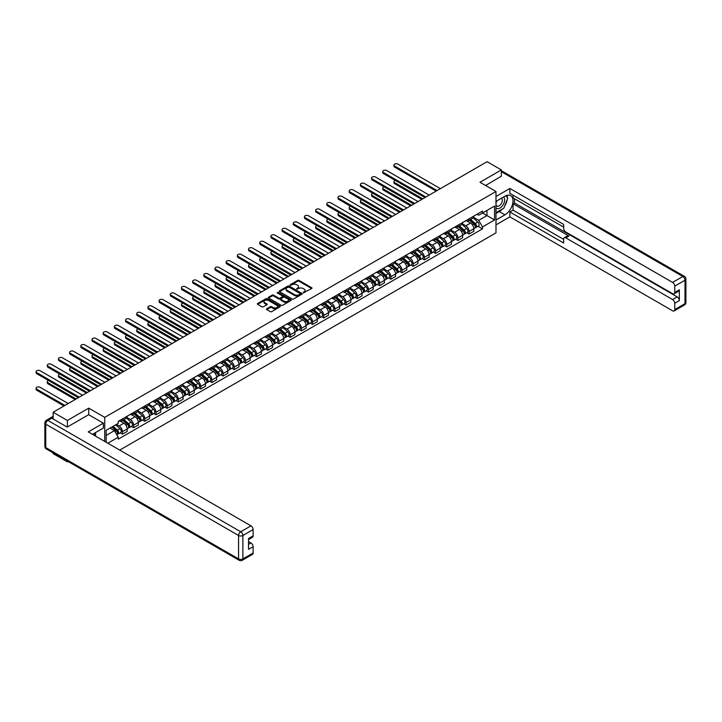 <?xml version="1.0" encoding="UTF-8"?>
<svg xmlns="http://www.w3.org/2000/svg" width="722" height="722" viewBox="0 0 722 722"><rect width="100%" height="100%" fill="white"/><g stroke="black" fill="none" stroke-linecap="round" stroke-linejoin="round"><path stroke-width="1.08" d="M303.249 292.861L311.705 288.538A0.993 0.578 0 0 0 311.705 287.726L299.043 280.416A0.993 0.578 0 0 0 297.635 280.416L290.163 284.73L290.163 285.298L292.112 284.739A3.186 1.841 0 0 1 296.616 284.739L297.672 285.352A3.186 1.841 0 0 1 298.601 286.652A3.186 1.841 0 0 1 297.672 287.952L296.706 289.08L298.655 288.52A3.186 1.841 0 0 1 303.159 288.52L304.215 289.134A3.186 1.841 0 0 1 305.144 290.434A3.186 1.841 0 0 1 304.215 291.733L303.249 292.861L303.249 292.293M266.752 308.772A0.993 0.578 0 0 0 266.752 309.585L270.299 311.633A0.993 0.578 0 0 0 271.707 311.633L280.01 306.841A0.993 0.578 0 0 0 280.01 306.029L267.348 298.718A0.993 0.578 0 0 0 265.94 298.718L257.637 303.511A0.993 0.578 0 0 0 257.637 304.323L261.924 306.805A0.993 0.578 0 0 0 263.331 306.805L266.887 304.747A0.993 0.578 0 0 0 266.887 303.935L264.757 302.708A2.662 1.534 0 0 1 263.981 301.625A2.662 1.534 0 0 1 265.624 300.199A2.662 1.534 0 0 1 268.521 300.532L276.86 305.352A2.662 1.534 0 0 1 277.645 306.435A2.662 1.534 0 0 1 276.003 307.852A2.662 1.534 0 0 1 273.096 307.518L271.707 306.724A0.993 0.578 0 0 0 270.299 306.724L266.752 308.772L266.752 309.585M104.735 417.37L88.752 408.147L67.39 420.475L53.13 412.244L487.097 161.692L501.357 169.932L479.995 182.26L495.978 191.492L104.735 417.37L104.735 441.422M292.184 298.998A0.993 0.578 0 0 0 293.592 298.998L301.895 294.206A0.993 0.578 0 0 0 301.895 293.394L289.224 286.083A0.993 0.578 0 0 0 287.825 286.083L279.522 290.876A0.993 0.578 0 0 0 279.522 291.688L292.184 298.998M277.365 293.006L278.078 293.105L278.078 292.275L290.948 299.711A0.993 0.578 0 0 1 290.948 300.523L282.645 305.316A0.993 0.578 0 0 1 281.246 305.316L268.575 298.005L272.131 295.966L272.131 295.145L268.575 297.193A0.993 0.578 0 0 0 268.575 298.005L268.575 297.193M272.131 295.966A0.993 0.578 0 0 1 273.539 295.966L273.539 295.145A0.993 0.578 0 0 0 272.131 295.145M273.539 295.145L278.674 298.105A0.993 0.578 0 0 0 280.082 298.105L282.437 296.751A0.993 0.578 0 0 0 282.437 295.939L277.095 292.843L278.078 292.275M67.39 461.114L67.39 461.863L53.13 453.633L53.13 452.875M119.753 450.086L495.978 232.881L495.978 191.492M67.39 461.863L68.039 461.493M67.39 420.475L67.39 426.973M53.13 412.244L53.13 418.986M50.17 418.092A2.031 1.173 -120 0 0 49.89 418.182A2.031 1.173 -120 0 0 49.674 418.381M501.357 176.43L501.357 169.932M469.101 218.802A4.666 2.689 60 0 1 468.136 220.896L472.865 218.17A4.666 2.689 -120 0 0 473.831 216.077M462.387 223.829L465.807 225.796A4.666 2.689 60 0 1 469.101 231.509L473.831 228.784A4.666 2.689 -120 0 0 470.536 223.071L467.152 221.112M473.831 228.784L473.831 231.302L469.101 234.036L466.836 232.728M468.136 220.896A4.666 2.689 60 0 1 465.843 220.688M469.101 231.509L469.101 234.036M457.919 225.264A4.666 2.689 60 0 1 456.954 227.358L461.683 224.623A4.666 2.689 -120 0 0 462.649 222.529M455.654 239.181L457.919 240.489L462.649 237.764L462.649 235.237A4.666 2.689 -120 0 0 459.354 229.524L455.97 227.574M456.954 227.358A4.666 2.689 60 0 1 454.661 227.141M451.205 230.282L454.625 232.258A4.666 2.689 60 0 1 457.919 237.971L457.919 240.489M446.738 231.717A4.666 2.689 60 0 1 445.772 233.811L450.501 231.085A4.666 2.689 -120 0 0 451.467 228.991M444.463 245.642L446.738 246.951L451.467 244.217L451.467 241.69A4.666 2.689 -120 0 0 448.172 235.986L444.779 234.027M445.772 233.811A4.666 2.689 60 0 1 443.47 233.603M440.023 236.744L443.434 238.711A4.666 2.689 60 0 1 446.738 244.424L446.738 246.951M435.556 238.179A4.666 2.689 60 0 1 434.59 240.273L439.319 237.538A4.666 2.689 -120 0 0 440.285 235.444M433.281 252.095L435.556 253.404L440.285 250.669L440.285 248.151A4.666 2.689 -120 0 0 436.99 242.439L433.597 240.48M434.59 240.273A4.666 2.689 60 0 1 432.288 240.056M428.841 243.197L432.252 245.173A4.666 2.689 60 0 1 435.556 250.877L435.556 253.404M424.374 244.632A4.666 2.689 60 0 1 423.408 246.725L428.137 243.991A4.666 2.689 -120 0 0 429.103 241.897M422.099 258.548L424.374 259.857L429.103 257.131L429.103 254.604A4.666 2.689 -120 0 0 425.809 248.891L422.415 246.942M423.408 246.725A4.666 2.689 60 0 1 421.106 246.518M417.659 249.65L421.07 251.626A4.666 2.689 60 0 1 424.374 257.339L424.374 259.857M413.192 251.085A4.666 2.689 60 0 1 412.226 253.178L416.955 250.453A4.666 2.689 -120 0 0 417.921 248.359M410.917 265.01L413.192 266.319L417.921 263.584L417.921 261.057A4.666 2.689 -120 0 0 414.627 255.353L411.233 253.395M412.226 253.178A4.666 2.689 60 0 1 409.925 252.971M406.477 256.111L409.888 258.079A4.666 2.689 60 0 1 413.192 263.792L413.192 266.319M402.01 257.546A4.666 2.689 60 0 1 401.044 259.64L405.773 256.906A4.666 2.689 -120 0 0 406.739 254.812M399.735 271.463L402.01 272.772L406.739 270.046L406.739 267.519A4.666 2.689 -120 0 0 403.436 261.806L400.051 259.848M401.044 259.64A4.666 2.689 60 0 1 398.743 259.424M395.295 262.564L398.706 264.541A4.666 2.689 60 0 1 402.01 270.245L402.01 272.772M390.828 263.999A4.666 2.689 60 0 1 389.862 266.093L394.591 263.359A4.666 2.689 -120 0 0 395.557 261.265M388.553 277.916L390.828 279.233L395.557 276.499L395.557 273.972A4.666 2.689 -120 0 0 392.254 268.259L388.869 266.31M389.862 266.093A4.666 2.689 60 0 1 387.561 265.886M384.113 269.017L387.524 270.994A4.666 2.689 60 0 1 390.828 276.707L390.828 279.233M379.637 270.452A4.666 2.689 60 0 1 378.671 272.546L383.409 269.82A4.666 2.689 -120 0 0 384.375 267.727M377.371 284.378L379.637 285.686L384.375 282.952L384.375 280.434A4.666 2.689 -120 0 0 381.072 274.721L377.687 272.763M378.671 272.546A4.666 2.689 60 0 1 376.379 272.338M372.931 275.479L376.342 277.447A4.666 2.689 60 0 1 379.637 283.159L379.637 285.686M368.455 276.914A4.666 2.689 60 0 1 367.489 279.008L372.227 276.273A4.666 2.689 -120 0 0 373.193 274.18M366.189 290.831L368.455 292.139L373.193 289.414L373.193 286.887A4.666 2.689 -120 0 0 369.89 281.174L366.505 279.215M367.489 279.008A4.666 2.689 60 0 1 365.197 278.791M361.74 281.932L365.161 283.908A4.666 2.689 60 0 1 368.455 289.621L368.455 292.139M357.273 283.367A4.666 2.689 60 0 1 356.307 285.461L361.045 282.726A4.666 2.689 -120 0 0 362.011 280.632M355.007 297.293L357.273 298.601L362.011 295.867L362.011 293.34A4.666 2.689 -120 0 0 358.708 287.627L355.323 285.677M356.307 285.461A4.666 2.689 60 0 1 354.015 285.253M350.558 288.394L353.979 290.361A4.666 2.689 60 0 1 357.273 296.074L357.273 298.601M346.091 289.82A4.666 2.689 60 0 1 345.125 291.914L349.863 289.188A4.666 2.689 -120 0 0 350.829 287.094M343.825 303.745L346.091 305.054L350.829 302.319L350.829 299.801A4.666 2.689 -120 0 0 347.526 294.089L344.141 292.13M345.125 291.914A4.666 2.689 60 0 1 342.833 291.706M339.376 294.847L342.797 296.814A4.666 2.689 60 0 1 346.091 302.527L346.091 305.054M334.909 296.282A4.666 2.689 60 0 1 333.943 298.376L338.672 295.641A4.666 2.689 -120 0 0 339.638 293.547M332.643 310.198L334.909 311.507L339.638 308.781L339.638 306.254A4.666 2.689 -120 0 0 336.344 300.542L332.959 298.592M333.943 298.376A4.666 2.689 60 0 1 331.651 298.159M328.194 301.3L331.615 303.276A4.666 2.689 60 0 1 334.909 308.989L334.909 311.507M323.727 302.735A4.666 2.689 60 0 1 322.761 304.828L327.49 302.103A4.666 2.689 -120 0 0 328.456 300.009M321.461 316.66L323.727 317.969L328.456 315.234L328.456 312.707A4.666 2.689 -120 0 0 325.162 307.003L321.777 305.045M322.761 304.828A4.666 2.689 60 0 1 320.469 304.621M317.012 307.762L320.433 309.729A4.666 2.689 60 0 1 323.727 315.442L323.727 317.969M312.545 309.197A4.666 2.689 60 0 1 311.579 311.29L316.308 308.556A4.666 2.689 -120 0 0 317.274 306.462M310.279 323.113L312.545 324.422L317.274 321.687L317.274 319.169A4.666 2.689 -120 0 0 313.98 313.456L310.595 311.498M311.579 311.29A4.666 2.689 60 0 1 309.287 311.074M305.83 314.214L309.251 316.191A4.666 2.689 60 0 1 312.545 321.895L312.545 324.422M301.363 315.649A4.666 2.689 60 0 1 300.397 317.743L305.126 315.009A4.666 2.689 -120 0 0 306.092 312.915M299.098 329.566L301.363 330.875L306.092 328.149L306.092 325.622A4.666 2.689 -120 0 0 302.798 319.909L299.413 317.96M300.397 317.743A4.666 2.689 60 0 1 298.105 317.536M294.648 320.667L298.069 322.644A4.666 2.689 60 0 1 301.363 328.357L301.363 330.875M290.181 322.102A4.666 2.689 60 0 1 289.215 324.196L293.944 321.47A4.666 2.689 -120 0 0 294.91 319.377M287.916 336.028L290.181 337.336L294.91 334.602L294.91 332.075A4.666 2.689 -120 0 0 291.616 326.371L288.231 324.413M289.215 324.196A4.666 2.689 60 0 1 286.923 323.988M283.466 327.129L286.887 329.097A4.666 2.689 60 0 1 290.181 334.809L290.181 337.336M278.999 328.564A4.666 2.689 60 0 1 278.033 330.658L282.762 327.923A4.666 2.689 -120 0 0 283.728 325.83M276.734 342.481L278.999 343.789L283.728 341.064L283.728 338.537A4.666 2.689 -120 0 0 280.434 332.824L277.049 330.866M278.033 330.658A4.666 2.689 60 0 1 275.741 330.441M272.284 333.582L275.705 335.559A4.666 2.689 60 0 1 278.999 341.262L278.999 343.789M267.817 335.017A4.666 2.689 60 0 1 266.851 337.111L271.58 334.376A4.666 2.689 -120 0 0 272.546 332.282M265.552 348.934L267.817 350.251L272.546 347.517L272.546 344.99A4.666 2.689 -120 0 0 269.252 339.277L265.867 337.327M266.851 337.111A4.666 2.689 60 0 1 264.559 336.903M261.102 340.035L264.523 342.011A4.666 2.689 60 0 1 267.817 347.724L267.817 350.251M256.635 341.47A4.666 2.689 60 0 1 255.669 343.564L260.398 340.838A4.666 2.689 -120 0 0 261.364 338.744M254.37 355.395L256.635 356.704L261.364 353.97L261.364 351.452A4.666 2.689 -120 0 0 258.07 345.739L254.676 343.78M255.669 343.564A4.666 2.689 60 0 1 253.368 343.356M249.92 346.497L253.332 348.464A4.666 2.689 60 0 1 256.635 354.177L256.635 356.704M245.453 347.932A4.666 2.689 60 0 1 244.487 350.026L249.216 347.291A4.666 2.689 -120 0 0 250.182 345.197M243.179 361.848L245.453 363.157L250.182 360.431L250.182 357.904A4.666 2.689 -120 0 0 246.888 352.192L243.494 350.233M244.487 350.026A4.666 2.689 60 0 1 242.186 349.809M238.738 352.95L242.15 354.926A4.666 2.689 60 0 1 245.453 360.639L245.453 363.157M234.271 354.385A4.666 2.689 60 0 1 233.305 356.478L238.034 353.744A4.666 2.689 -120 0 0 239 351.65M231.997 368.31L234.271 369.619L239 366.884L239 364.357A4.666 2.689 -120 0 0 235.706 358.644L232.313 356.695M233.305 356.478A4.666 2.689 60 0 1 231.004 356.271M227.556 359.412L230.968 361.379A4.666 2.689 60 0 1 234.271 367.092L234.271 369.619M223.089 360.838A4.666 2.689 60 0 1 222.123 362.931L226.852 360.206A4.666 2.689 -120 0 0 227.818 358.112M220.815 374.763L223.089 376.072L227.818 373.337L227.818 370.819A4.666 2.689 -120 0 0 224.524 365.106L221.131 363.148M222.123 362.931A4.666 2.689 60 0 1 219.822 362.724M216.374 365.864L219.786 367.832A4.666 2.689 60 0 1 223.089 373.545L223.089 376.072M211.907 367.299A4.666 2.689 60 0 1 210.941 369.393L215.67 366.659A4.666 2.689 -120 0 0 216.636 364.565M209.633 381.216L211.907 382.525L216.636 379.799L216.636 377.272A4.666 2.689 -120 0 0 213.333 371.559L209.949 369.61M210.941 369.393A4.666 2.689 60 0 1 208.64 369.177M205.192 372.317L208.604 374.294A4.666 2.689 60 0 1 211.907 380.007L211.907 382.525M200.725 373.752A4.666 2.689 60 0 1 199.759 375.846L204.488 373.121A4.666 2.689 -120 0 0 205.454 371.027M198.451 387.678L200.725 388.987L205.454 386.252L205.454 383.725A4.666 2.689 -120 0 0 202.151 378.021L198.767 376.063M199.759 375.846A4.666 2.689 60 0 1 197.458 375.639M194.01 378.779L197.422 380.747A4.666 2.689 60 0 1 200.725 386.46L200.725 388.987M189.534 380.214A4.666 2.689 60 0 1 188.577 382.308L193.306 379.573A4.666 2.689 -120 0 0 194.272 377.48M187.269 394.131L189.543 395.439L194.272 392.705L194.272 390.187A4.666 2.689 -120 0 0 190.969 384.474L187.585 382.516M188.577 382.308A4.666 2.689 60 0 1 186.276 382.091M182.828 385.232L186.24 387.209A4.666 2.689 60 0 1 189.543 392.912L189.543 395.439M178.352 386.667A4.666 2.689 60 0 1 177.386 388.761L182.125 386.026A4.666 2.689 -120 0 0 183.09 383.933M176.087 400.584L178.352 401.892L183.09 399.167L183.09 396.64A4.666 2.689 -120 0 0 179.787 390.927L176.403 388.977M177.386 388.761A4.666 2.689 60 0 1 175.094 388.553M171.637 391.685L175.058 393.661A4.666 2.689 60 0 1 178.352 399.374L178.352 401.892M167.17 393.12A4.666 2.689 60 0 1 166.204 395.214L170.943 392.488A4.666 2.689 -120 0 0 171.908 390.394M164.905 407.046L167.17 408.354L171.908 405.62L171.908 403.093A4.666 2.689 -120 0 0 168.605 397.389L165.221 395.43M166.204 395.214A4.666 2.689 60 0 1 163.912 395.006M160.455 398.147L163.876 400.114A4.666 2.689 60 0 1 167.17 405.827L167.17 408.354M155.988 399.582A4.666 2.689 60 0 1 155.022 401.676L159.761 398.941A4.666 2.689 -120 0 0 160.726 396.847M153.723 413.498L155.988 414.807L160.726 412.082L160.726 409.555A4.666 2.689 -120 0 0 157.423 403.842L154.039 401.883M155.022 401.676A4.666 2.689 60 0 1 152.73 401.459M149.274 404.6L152.694 406.576A4.666 2.689 60 0 1 155.988 412.28L155.988 414.807M144.806 406.035A4.666 2.689 60 0 1 143.84 408.129L148.57 405.394A4.666 2.689 -120 0 0 149.535 403.3M142.541 419.951L144.806 421.269L149.544 418.534L149.544 416.007A4.666 2.689 -120 0 0 146.241 410.295L142.857 408.345M143.84 408.129A4.666 2.689 60 0 1 141.548 407.921M138.092 411.053L141.512 413.029A4.666 2.689 60 0 1 144.806 418.742L144.806 421.269M133.624 412.488A4.666 2.689 60 0 1 132.658 414.581L137.388 411.856A4.666 2.689 -120 0 0 138.353 409.762M131.359 426.413L133.624 427.722L138.353 424.987L138.353 422.469A4.666 2.689 -120 0 0 135.059 416.756L131.675 414.798M132.658 414.581A4.666 2.689 60 0 1 130.366 414.374M126.91 417.515L130.33 419.482A4.666 2.689 60 0 1 133.624 425.195L133.624 427.722M122.442 418.95A4.666 2.689 60 0 1 121.476 421.043L126.206 418.309A4.666 2.689 -120 0 0 127.171 416.215M120.177 432.866L122.442 434.175L127.171 431.449L127.171 428.922A4.666 2.689 -120 0 0 123.877 423.209L120.493 421.251M121.476 421.043A4.666 2.689 60 0 1 119.184 420.827M116.422 424.365L119.148 425.944A4.666 2.689 60 0 1 122.442 431.657L122.442 434.175M477.025 214.235L478.704 215.21L494.552 206.059L486.953 210.445L486.953 215.58L478.704 220.336L473.569 217.376M106.17 442.243L106.17 430.285L118.218 423.336L118.218 421.386L482.504 211.068L482.504 213.008L494.552 219.966L482.504 226.916L478.704 220.336M494.552 206.059L494.552 219.966M106.17 435.42L114.419 430.664L118.218 437.243L118.218 439.184L482.504 228.865L482.504 226.916M118.218 437.243L107.858 443.218M88.752 408.147L88.752 414.726M114.419 430.664L109.97 428.092M478.018 226.275L482.504 228.865M303.529 292.952L304.215 292.554A3.186 1.841 0 0 0 305.144 291.255L305.144 290.434M298.601 286.652L298.601 287.482A3.186 1.841 0 0 1 297.672 288.782L296.986 289.179M311.696 288.547L299.043 281.246A0.993 0.578 0 0 0 297.635 281.246L290.443 285.398M301.895 293.394L301.895 294.206L289.224 286.914A0.993 0.578 0 0 0 287.825 286.914L279.531 291.697M300.135 294.089L300.135 293.52L289.017 287.103L287.013 287.69A3.186 1.841 0 0 0 286.083 288.99A3.186 1.841 0 0 0 287.013 290.289L294.612 294.675A3.186 1.841 0 0 0 299.116 294.675L300.135 294.089L300.135 294.91L300.135 294.341M286.083 288.99L286.083 289.82A3.186 1.841 0 0 0 287.013 291.119L287.013 290.289M300.135 294.91L299.116 295.506A3.186 1.841 0 0 1 294.612 295.506L287.013 291.119M273.539 295.966L278.674 298.935A0.993 0.578 0 0 0 280.082 298.935L282.437 297.572A0.993 0.578 0 0 0 282.726 297.166L282.726 296.345M278.078 293.105L290.939 300.532M284.008 301.182A2.662 1.534 0 0 0 286.905 301.516A2.662 1.534 0 0 0 288.547 300.099A2.662 1.534 0 0 0 287.771 299.007L284.829 297.32A0.993 0.578 0 0 0 283.421 297.32L281.066 298.673A0.993 0.578 0 0 0 281.066 299.486L284.008 301.182L284.008 302.013A2.662 1.534 0 0 0 286.905 302.347A2.662 1.534 0 0 0 288.547 300.93L288.547 300.099M280.777 299.079L280.777 299.91A0.993 0.578 0 0 0 281.066 300.316L281.066 299.486M284.008 302.013L281.066 300.316M277.645 306.435L277.645 307.265A2.662 1.534 0 0 1 276.003 308.682A2.662 1.534 0 0 1 273.096 308.348L271.707 307.545A0.993 0.578 0 0 0 270.299 307.545L266.761 309.594M263.981 301.625L263.981 302.446A2.662 1.534 0 0 0 264.757 303.538L264.757 302.708M266.878 304.756L264.757 303.538M280.01 306.029L280.01 306.841L267.348 299.549A0.993 0.578 0 0 0 265.94 299.549L257.646 304.332M469.426 220.156L473.984 224.217A2.536 1.462 60 0 1 474.778 228.143L473.831 228.684M469.544 220.264L471.692 221.501M395.295 180.419A2.328 1.345 -0 0 0 393.941 181.646A2.328 1.345 -0 0 0 394.627 182.594L422.758 198.839M469.887 219.894L474.959 224.416A1.218 0.704 60 0 1 475.338 226.293A1.218 0.704 60 0 1 475.229 226.338M470.645 219.452L475.202 223.522A2.536 1.462 60 0 1 475.997 227.439A2.536 1.462 60 0 1 475.229 227.52M473.181 217.927L477.783 222.024A2.536 1.462 60 0 1 478.578 225.95L475.997 227.439M421.828 199.38L394.627 183.668A2.328 1.345 180 0 1 393.941 182.72L393.941 181.646M436.16 191.095L394.627 167.116A2.328 1.345 180 0 1 393.941 166.168L393.941 165.085A2.328 1.345 -0 0 0 394.627 166.042L437.099 190.563M440.393 188.659L397.921 164.138A2.328 1.345 -0 0 0 395.376 163.84A2.328 1.345 -0 0 0 393.941 165.085M458.244 226.609L462.802 230.679A2.536 1.462 60 0 1 463.596 234.596L462.649 235.146M458.362 226.717L460.51 227.953M384.113 186.872A2.328 1.345 -0 0 0 382.759 188.099A2.328 1.345 -0 0 0 383.436 189.047L411.576 205.292M458.705 226.347L463.768 230.869A1.218 0.704 60 0 1 464.156 232.755A1.218 0.704 60 0 1 464.047 232.8M459.463 225.905L464.02 229.975A2.536 1.462 60 0 1 464.815 233.892A2.536 1.462 60 0 1 464.047 233.973M461.999 224.38L466.602 228.486A2.536 1.462 60 0 1 467.396 232.403L464.815 233.892M410.647 205.833L383.436 190.13A2.328 1.345 180 0 1 382.759 189.173L382.759 188.099M447.062 233.071L451.62 237.132A2.536 1.462 60 0 1 452.414 241.049L451.467 241.599M447.18 233.179L449.328 234.415M372.931 193.334A2.328 1.345 -0 0 0 371.577 194.552A2.328 1.345 -0 0 0 372.254 195.509L400.394 211.754M447.523 232.8L452.586 237.33A1.218 0.704 60 0 1 452.974 239.208A1.218 0.704 60 0 1 452.856 239.253M448.281 232.367L452.838 236.428A2.536 1.462 60 0 1 453.633 240.345A2.536 1.462 60 0 1 452.865 240.435M450.817 230.841L455.42 234.939A2.536 1.462 60 0 1 456.214 238.856L453.633 240.345M399.465 212.286L372.254 196.583A2.328 1.345 180 0 1 371.577 195.635L371.577 194.552M495.978 201.384L504.94 196.213A11.408 6.588 120 0 1 510.644 195.644A11.408 6.588 120 0 1 512.394 204.786A11.408 6.588 120 0 1 504.94 214.831L495.978 220.002M495.978 224.894L509.885 216.862L509.885 211.979L563.647 243.016L563.647 239.126A3.041 1.76 -120 0 1 564.279 237.737A3.041 1.76 -120 0 1 565.804 237.881L672.606 299.549L677.2 296.904A3.041 1.76 60 0 1 679.348 300.623L679.348 289.784A3.041 1.76 60 0 1 678.716 291.174L674.131 293.827A3.041 1.76 -120 0 0 674.754 292.428L674.754 286.138A3.041 1.76 -120 0 0 672.606 282.419L682.859 276.499L501.357 171.71M514.479 198.73L514.479 202.954L513.044 203.785L513.044 210.156L509.885 211.979M513.044 195.175L513.044 197.909L563.647 227.123M674.131 293.827A3.041 1.76 -120 0 1 672.606 293.673L565.804 232.006A3.041 1.76 -120 0 1 563.647 228.287L563.647 224.398L509.885 193.352L509.885 188.469L672.606 282.419M495.978 196.501L509.885 188.469M509.885 216.862L672.606 310.803A3.041 1.76 -120 0 0 674.131 310.956A3.041 1.76 -120 0 0 674.754 309.567L674.754 303.276A3.041 1.76 -120 0 0 672.606 299.549M501.357 176.177L485.626 185.509M513.044 203.785L568.954 236.067L565.804 237.881M514.479 202.954L677.2 296.904M513.044 210.156L563.647 239.379M564.279 237.737L567.438 235.913A3.041 1.76 60 0 1 568.954 236.067M495.978 213.468L499.281 211.564A11.408 6.588 120 0 0 502.44 208.992M504.705 206.014A11.408 6.588 120 0 0 507.16 199.687M507.34 197.638A11.408 6.588 120 0 0 507.061 195.31M51.767 418.2L47.896 420.439A3.041 1.76 -120 0 0 46.37 420.285L50.242 418.056A3.041 1.76 60 0 1 51.767 418.2L67.173 427.099L88.68 414.681L103.372 423.164L103.372 428.056L93.201 433.931A11.408 6.588 120 0 0 92.506 434.355M103.372 423.164L88.255 431.9L250.967 525.851A3.041 1.76 60 0 1 253.124 529.569L253.124 535.859A3.041 1.76 60 0 1 252.492 537.258L248.53 539.542M95.566 435.312L95.566 432.559M248.53 544.388L250.967 542.98A3.041 1.76 60 0 1 253.124 546.707L253.124 552.998A3.041 1.76 60 0 1 252.492 554.388L242.24 560.308A3.041 1.76 -120 0 0 242.872 558.909L253.124 552.998M253.124 535.859L248.53 538.513L248.53 549.352L253.124 546.707M250.967 542.98L248.53 541.572M495.978 207.719A6.588 3.809 120 0 0 501.221 207.151A6.588 3.809 120 0 0 504.66 199.976A6.588 3.809 120 0 0 503.46 197.07M496.537 201.068A6.588 3.809 120 0 0 495.978 202.25M495.978 204.452A4.513 2.608 120 0 0 496.889 206.086A4.513 2.608 120 0 0 500.373 204.877A4.513 2.608 120 0 0 502.341 200.337A4.513 2.608 120 0 0 501.402 198.27A4.513 2.608 120 0 0 501.393 198.261M496.907 200.851A4.513 2.608 120 0 0 495.978 203.55M505.978 195.689L507.737 198.198L503.866 208.171L496.122 212.638M94.194 433.353L95.846 436.287M424.978 197.557L383.436 173.569A2.328 1.345 180 0 1 382.759 172.621L382.759 171.547A2.328 1.345 -0 0 0 383.436 172.495L425.908 197.016M429.211 195.111L386.739 170.591A2.328 1.345 -0 0 0 384.194 170.302A2.328 1.345 -0 0 0 382.759 171.547M413.796 204.01L372.254 180.031A2.328 1.345 180 0 1 371.577 179.074L371.577 178A2.328 1.345 -0 0 0 372.254 178.948L414.726 203.469M418.029 201.573L375.557 177.052A2.328 1.345 -0 0 0 373.012 176.755A2.328 1.345 -0 0 0 371.577 178M435.88 239.523L440.438 243.594A2.536 1.462 60 0 1 441.232 247.511L440.285 248.052M435.998 239.632L438.146 240.868M361.749 199.786A2.328 1.345 -0 0 0 360.395 201.014A2.328 1.345 -0 0 0 361.072 201.961L389.212 218.206M436.341 239.262L441.404 243.783A1.218 0.704 60 0 1 441.792 245.66A1.218 0.704 60 0 1 441.674 245.706M437.099 238.82L441.656 242.89A2.536 1.462 60 0 1 442.451 246.807A2.536 1.462 60 0 1 441.683 246.888M439.635 237.294L444.229 241.401A2.536 1.462 60 0 1 445.032 245.318L442.451 246.807M388.283 218.748L361.072 203.035A2.328 1.345 180 0 1 360.395 202.088L360.395 201.014M424.698 245.976L429.247 250.047A2.536 1.462 60 0 1 430.05 253.963L429.103 254.514M424.816 246.085L426.964 247.33M350.567 206.239A2.328 1.345 -0 0 0 349.213 207.467A2.328 1.345 -0 0 0 349.89 208.423L378.03 224.659M425.15 245.715L430.222 250.236A1.218 0.704 60 0 1 430.61 252.122A1.218 0.704 60 0 1 430.493 252.168M425.917 245.272L430.465 249.343A2.536 1.462 60 0 1 431.269 253.26A2.536 1.462 60 0 1 430.502 253.341M428.453 243.747L433.047 247.854A2.536 1.462 60 0 1 433.85 251.77L431.269 253.26M377.092 225.201L349.89 209.497A2.328 1.345 180 0 1 349.213 208.541L349.213 207.467M413.507 252.438L418.065 256.5A2.536 1.462 60 0 1 418.868 260.425L417.921 260.967M413.634 252.547L415.782 253.783M339.385 212.701A2.328 1.345 -0 0 0 338.031 213.92A2.328 1.345 -0 0 0 338.708 214.876L366.848 231.121M413.968 252.168L419.04 256.698A1.218 0.704 60 0 1 419.428 258.575A1.218 0.704 60 0 1 419.311 258.62M414.735 251.734L419.283 255.796A2.536 1.462 60 0 1 420.087 259.721A2.536 1.462 60 0 1 419.32 259.803M417.271 250.209L421.865 254.306A2.536 1.462 60 0 1 422.668 258.232L420.087 259.721M365.91 231.654L338.708 215.95A2.328 1.345 180 0 1 338.031 215.003L338.031 213.92M402.614 210.463L361.072 186.484A2.328 1.345 180 0 1 360.395 185.536L360.395 184.453A2.328 1.345 -0 0 0 361.072 185.41L403.544 209.931M406.847 208.026L364.375 183.505A2.328 1.345 -0 0 0 361.83 183.217A2.328 1.345 -0 0 0 360.395 184.453M391.432 216.925L349.89 192.936A2.328 1.345 180 0 1 349.213 191.989L349.213 190.915A2.328 1.345 -0 0 0 349.89 191.862L392.362 216.383M395.665 214.479L353.193 189.958A2.328 1.345 -0 0 0 350.648 189.669A2.328 1.345 -0 0 0 349.213 190.915M380.25 223.378L338.708 199.398A2.328 1.345 180 0 1 338.031 198.442L338.031 197.368A2.328 1.345 -0 0 0 338.708 198.324L381.18 222.845M384.483 220.941L342.011 196.42A2.328 1.345 -0 0 0 339.466 196.122A2.328 1.345 -0 0 0 338.031 197.368M402.325 258.891L406.883 262.961A2.536 1.462 60 0 1 407.677 266.878L406.739 267.42M402.452 258.999L404.591 260.236M328.203 219.154A2.328 1.345 -0 0 0 326.84 220.381A2.328 1.345 -0 0 0 327.526 221.329L355.666 237.574M402.786 258.629L407.858 263.151A1.218 0.704 60 0 1 408.246 265.028A1.218 0.704 60 0 1 408.129 265.073M403.544 258.187L408.101 262.257A2.536 1.462 60 0 1 408.905 266.174A2.536 1.462 60 0 1 408.138 266.256M406.089 256.662L410.683 260.768A2.536 1.462 60 0 1 411.477 264.685L408.905 266.174M354.728 238.116L327.526 222.403A2.328 1.345 180 0 1 326.84 221.455L326.84 220.381M369.068 229.84L327.526 205.851A2.328 1.345 180 0 1 326.84 204.904L326.84 203.821A2.328 1.345 -0 0 0 327.526 204.777L369.998 229.298M373.301 227.394L330.829 202.873A2.328 1.345 -0 0 0 328.284 202.584A2.328 1.345 -0 0 0 326.84 203.821M391.143 265.353L395.701 269.414A2.536 1.462 60 0 1 396.495 273.331L395.557 273.882M391.27 265.452L393.409 266.698M317.021 225.616A2.328 1.345 -0 0 0 315.658 226.834A2.328 1.345 -0 0 0 316.344 227.791L344.484 244.027M391.604 265.082L396.676 269.604A1.218 0.704 60 0 1 397.055 271.49A1.218 0.704 60 0 1 396.947 271.535M392.362 264.649L396.919 268.71A2.536 1.462 60 0 1 397.714 272.627A2.536 1.462 60 0 1 396.956 272.708M394.907 263.124L399.501 267.221A2.536 1.462 60 0 1 400.295 271.138L397.714 272.627M343.546 244.568L316.344 228.865A2.328 1.345 180 0 1 315.658 227.908L315.658 226.834M357.886 236.293L316.344 212.313A2.328 1.345 180 0 1 315.658 211.356L315.658 210.282A2.328 1.345 -0 0 0 316.344 211.23L358.816 235.751M362.11 233.847L319.638 209.326A2.328 1.345 -0 0 0 317.102 209.037A2.328 1.345 -0 0 0 315.658 210.282M379.962 271.806L384.519 275.867A2.536 1.462 60 0 1 385.313 279.793L384.375 280.335M380.088 271.914L382.227 273.151M305.839 232.069A2.328 1.345 -0 0 0 304.476 233.287A2.328 1.345 -0 0 0 305.162 234.244L333.302 250.489M380.422 271.535L385.494 276.066A1.218 0.704 60 0 1 385.873 277.943A1.218 0.704 60 0 1 385.765 277.988M381.18 271.102L385.738 275.163A2.536 1.462 60 0 1 386.532 279.089A2.536 1.462 60 0 1 385.774 279.17M383.725 269.577L388.319 273.674A2.536 1.462 60 0 1 389.113 277.6L386.532 279.089M332.364 251.021L305.162 235.318A2.328 1.345 180 0 1 304.476 234.37L304.476 233.287M346.704 242.745L305.162 218.766A2.328 1.345 180 0 1 304.476 217.809L304.476 216.735A2.328 1.345 -0 0 0 305.162 217.692L347.634 242.213M350.928 240.309L308.456 215.788A2.328 1.345 -0 0 0 305.92 215.49A2.328 1.345 -0 0 0 304.476 216.735M368.78 278.259L373.337 282.329A2.536 1.462 60 0 1 374.131 286.246L373.193 286.787M368.906 278.367L371.045 279.604M294.657 238.522A2.328 1.345 -0 0 0 293.294 239.749A2.328 1.345 -0 0 0 293.98 240.697L322.111 256.942M369.24 277.997L374.312 282.519A1.218 0.704 60 0 1 374.691 284.405A1.218 0.704 60 0 1 374.583 284.441M369.998 277.555L374.556 281.625A2.536 1.462 60 0 1 375.35 285.542A2.536 1.462 60 0 1 374.592 285.623M372.543 276.03L377.137 280.136A2.536 1.462 60 0 1 377.931 284.053L375.35 285.542M321.182 257.483L293.98 241.78A2.328 1.345 180 0 1 293.294 240.823L293.294 239.749M335.522 249.207L293.98 225.219A2.328 1.345 180 0 1 293.294 224.271L293.294 223.197A2.328 1.345 -0 0 0 293.98 224.145L336.452 248.666M339.746 246.762L297.274 222.241A2.328 1.345 -0 0 0 294.738 221.952A2.328 1.345 -0 0 0 293.294 223.197M357.598 284.721L362.155 288.782A2.536 1.462 60 0 1 362.949 292.699L362.002 293.249M357.724 284.829L359.863 286.065M283.475 244.984A2.328 1.345 -0 0 0 282.112 246.202A2.328 1.345 -0 0 0 282.798 247.159L310.929 263.404M358.058 284.45L363.13 288.981A1.218 0.704 60 0 1 363.509 290.858A1.218 0.704 60 0 1 363.401 290.903M358.816 284.017L363.374 288.078A2.536 1.462 60 0 1 364.168 291.995A2.536 1.462 60 0 1 363.401 292.076M361.361 282.492L365.955 286.589A2.536 1.462 60 0 1 366.749 290.506L364.168 291.995M310 263.936L282.798 248.233A2.328 1.345 180 0 1 282.112 247.276L282.112 246.202M324.34 255.66L282.798 231.681A2.328 1.345 180 0 1 282.112 230.724L282.112 229.65A2.328 1.345 -0 0 0 282.798 230.598L325.27 255.119M328.564 253.214L286.092 228.694A2.328 1.345 -0 0 0 283.556 228.405A2.328 1.345 -0 0 0 282.112 229.65M346.416 291.174L350.973 295.235A2.536 1.462 60 0 1 351.767 299.161L350.82 299.702M346.542 291.282L348.681 292.518M272.293 251.437A2.328 1.345 -0 0 0 270.93 252.664A2.328 1.345 -0 0 0 271.616 253.612L299.747 269.857M346.876 290.912L351.948 295.433A1.218 0.704 60 0 1 352.327 297.311A1.218 0.704 60 0 1 352.219 297.356M347.634 290.47L352.192 294.54A2.536 1.462 60 0 1 352.986 298.457A2.536 1.462 60 0 1 352.219 298.538M350.179 288.944L354.773 293.042A2.536 1.462 60 0 1 355.567 296.968L352.986 298.457M298.818 270.398L271.616 254.685A2.328 1.345 180 0 1 270.93 253.738L270.93 252.664M313.158 262.113L271.616 238.134A2.328 1.345 180 0 1 270.93 237.186L270.93 236.103A2.328 1.345 -0 0 0 271.616 237.06L314.088 261.581M317.382 259.676L274.911 235.155A2.328 1.345 -0 0 0 272.375 234.858A2.328 1.345 -0 0 0 270.93 236.103M335.234 297.626L339.791 301.697A2.536 1.462 60 0 1 340.585 305.614L339.638 306.164M335.351 297.735L337.499 298.971M261.111 257.889A2.328 1.345 -0 0 0 259.749 259.117A2.328 1.345 -0 0 0 260.434 260.064L288.565 276.309M335.694 297.365L340.766 301.886A1.218 0.704 60 0 1 341.145 303.772A1.218 0.704 60 0 1 341.037 303.818M336.452 296.923L341.01 300.993A2.536 1.462 60 0 1 341.804 304.91A2.536 1.462 60 0 1 341.037 304.991M338.997 295.397L343.591 299.504A2.536 1.462 60 0 1 344.385 303.421L341.804 304.91M287.636 276.851L260.434 261.147A2.328 1.345 180 0 1 259.749 260.191L259.749 259.117M301.976 268.575L260.434 244.587A2.328 1.345 180 0 1 259.749 243.639L259.749 242.565A2.328 1.345 -0 0 0 260.434 243.513L302.906 268.033M306.2 266.129L263.729 241.608A2.328 1.345 -0 0 0 261.193 241.319A2.328 1.345 -0 0 0 259.749 242.565M324.052 304.088L328.609 308.15A2.536 1.462 60 0 1 329.403 312.066L328.456 312.617M324.169 304.197L326.317 305.433M249.929 264.351A2.328 1.345 -0 0 0 248.567 265.57A2.328 1.345 -0 0 0 249.252 266.526L277.383 282.771M324.512 303.818L329.584 308.348A1.218 0.704 60 0 1 329.963 310.225A1.218 0.704 60 0 1 329.855 310.27M325.27 303.384L329.828 307.446A2.536 1.462 60 0 1 330.622 311.363A2.536 1.462 60 0 1 329.855 311.453M327.815 301.859L332.409 305.957A2.536 1.462 60 0 1 333.203 309.873L330.622 311.363M276.454 283.304L249.252 267.6A2.328 1.345 180 0 1 248.567 266.653L248.567 265.57M290.795 275.028L249.252 251.048A2.328 1.345 180 0 1 248.567 250.092L248.567 249.018A2.328 1.345 -0 0 0 249.252 249.965L291.724 274.486M295.018 272.591L252.547 248.07A2.328 1.345 -0 0 0 250.011 247.772A2.328 1.345 -0 0 0 248.567 249.018M312.87 310.541L317.427 314.612A2.536 1.462 60 0 1 318.221 318.528L317.274 319.07M312.987 310.65L315.135 311.886M238.747 270.804A2.328 1.345 -0 0 0 237.385 272.032A2.328 1.345 -0 0 0 238.07 272.979L266.201 289.224M313.33 310.279L318.402 314.801A1.218 0.704 60 0 1 318.781 316.678A1.218 0.704 60 0 1 318.673 316.723M314.088 309.837L318.646 313.908A2.536 1.462 60 0 1 319.44 317.824A2.536 1.462 60 0 1 318.673 317.906M316.633 308.312L321.227 312.418A2.536 1.462 60 0 1 322.021 316.335L319.44 317.824M265.272 289.766L238.07 274.053A2.328 1.345 180 0 1 237.385 273.106L237.385 272.032M279.604 281.481L238.07 257.501A2.328 1.345 180 0 1 237.385 256.554L237.385 255.471A2.328 1.345 -0 0 0 238.07 256.427L280.542 280.948M283.836 279.044L241.365 254.523A2.328 1.345 -0 0 0 238.829 254.234A2.328 1.345 -0 0 0 237.385 255.471M301.688 316.994L306.245 321.064A2.536 1.462 60 0 1 307.04 324.981L306.092 325.532M301.805 317.102L303.953 318.348M227.565 277.257A2.328 1.345 -0 0 0 226.203 278.484A2.328 1.345 -0 0 0 226.888 279.441L255.019 295.677M302.148 316.732L307.22 321.254A1.218 0.704 60 0 1 307.599 323.14A1.218 0.704 60 0 1 307.491 323.185M302.906 316.29L307.464 320.36A2.536 1.462 60 0 1 308.258 324.277A2.536 1.462 60 0 1 307.491 324.358M305.442 314.765L310.045 318.871A2.536 1.462 60 0 1 310.839 322.788L308.258 324.277M254.09 296.219L226.888 280.515A2.328 1.345 180 0 1 226.203 279.558L226.203 278.484M268.422 287.943L226.888 263.954A2.328 1.345 180 0 1 226.203 263.007L226.203 261.933A2.328 1.345 -0 0 0 226.888 262.88L269.36 287.401M272.654 285.497L230.183 260.976A2.328 1.345 -0 0 0 227.638 260.687A2.328 1.345 -0 0 0 226.203 261.933M290.506 323.456L295.063 327.517A2.536 1.462 60 0 1 295.858 331.443L294.91 331.985M290.623 323.564L292.771 324.801M216.383 283.719A2.328 1.345 -0 0 0 215.021 284.937A2.328 1.345 -0 0 0 215.707 285.894L243.837 302.139M290.966 323.185L296.038 327.716A1.218 0.704 60 0 1 296.417 329.593A1.218 0.704 60 0 1 296.309 329.638M291.724 322.752L296.282 326.813A2.536 1.462 60 0 1 297.076 330.739A2.536 1.462 60 0 1 296.309 330.82M294.26 321.227L298.863 325.324A2.536 1.462 60 0 1 299.657 329.25L297.076 330.739M242.908 302.671L215.707 286.968A2.328 1.345 180 0 1 215.021 286.02L215.021 284.937M257.24 294.395L215.707 270.416A2.328 1.345 180 0 1 215.021 269.459L215.021 268.385A2.328 1.345 -0 0 0 215.707 269.342L258.178 293.863M261.472 291.959L219.001 267.438A2.328 1.345 -0 0 0 216.456 267.14A2.328 1.345 -0 0 0 215.021 268.385M279.324 329.909L283.881 333.979A2.536 1.462 60 0 1 284.676 337.896L283.728 338.438M279.441 330.017L281.589 331.254M205.201 290.172A2.328 1.345 -0 0 0 203.839 291.399A2.328 1.345 -0 0 0 204.525 292.347L232.655 308.592M279.784 329.647L284.856 334.169A1.218 0.704 60 0 1 285.235 336.046A1.218 0.704 60 0 1 285.127 336.091M280.542 329.205L285.1 333.275A2.536 1.462 60 0 1 285.894 337.192A2.536 1.462 60 0 1 285.127 337.273M283.078 327.68L287.681 331.786A2.536 1.462 60 0 1 288.475 335.703L285.894 337.192M231.726 309.133L204.525 293.421A2.328 1.345 180 0 1 203.839 292.473L203.839 291.399M246.058 300.857L204.525 276.869A2.328 1.345 180 0 1 203.839 275.921L203.839 274.838A2.328 1.345 -0 0 0 204.525 275.795L246.996 300.316M250.29 298.412L207.819 273.891A2.328 1.345 -0 0 0 205.274 273.602A2.328 1.345 -0 0 0 203.839 274.838M268.142 336.371L272.699 340.432A2.536 1.462 60 0 1 273.494 344.349L272.546 344.899M268.259 336.47L270.407 337.715M194.01 296.634A2.328 1.345 -0 0 0 192.657 297.852A2.328 1.345 -0 0 0 193.334 298.809L221.474 315.045M268.602 336.1L273.674 340.622A1.218 0.704 60 0 1 274.053 342.508A1.218 0.704 60 0 1 273.945 342.553M269.36 335.667L273.918 339.728A2.536 1.462 60 0 1 274.712 343.645A2.536 1.462 60 0 1 273.945 343.726M271.896 334.142L276.499 338.239A2.536 1.462 60 0 1 277.293 342.156L274.712 343.645M220.544 315.586L193.334 299.883A2.328 1.345 180 0 1 192.657 298.926L192.657 297.852M234.876 307.31L193.334 283.331A2.328 1.345 180 0 1 192.657 282.374L192.657 281.3A2.328 1.345 -0 0 0 193.334 282.248L235.805 306.769M239.108 304.865L196.637 280.344A2.328 1.345 -0 0 0 194.092 280.055A2.328 1.345 -0 0 0 192.657 281.3M256.96 342.824L261.517 346.885A2.536 1.462 60 0 1 262.312 350.811L261.364 351.352M257.077 342.932L259.225 344.168M182.828 303.087A2.328 1.345 -0 0 0 181.475 304.305A2.328 1.345 -0 0 0 182.152 305.262L210.292 321.507M257.42 342.553L262.483 347.083A1.218 0.704 60 0 1 262.871 348.961A1.218 0.704 60 0 1 262.754 349.006M258.178 342.12L262.736 346.181A2.536 1.462 60 0 1 263.53 350.107A2.536 1.462 60 0 1 262.763 350.188M260.714 340.594L265.317 344.692A2.536 1.462 60 0 1 266.111 348.618L263.53 350.107M209.362 322.039L182.152 306.336A2.328 1.345 180 0 1 181.475 305.388L181.475 304.305M223.694 313.763L182.152 289.784A2.328 1.345 180 0 1 181.475 288.827L181.475 287.753A2.328 1.345 -0 0 0 182.152 288.71L224.623 313.231M227.926 311.326L185.455 286.805A2.328 1.345 -0 0 0 182.91 286.508A2.328 1.345 -0 0 0 181.475 287.753M245.778 349.277L250.335 353.347A2.536 1.462 60 0 1 251.13 357.264L250.182 357.805M245.895 349.385L248.043 350.621M171.646 309.539A2.328 1.345 -0 0 0 170.293 310.767A2.328 1.345 -0 0 0 170.97 311.714L199.11 327.959M246.238 349.015L251.301 353.536A1.218 0.704 60 0 1 251.689 355.423A1.218 0.704 60 0 1 251.572 355.459M246.996 348.573L251.554 352.643A2.536 1.462 60 0 1 252.348 356.56A2.536 1.462 60 0 1 251.581 356.641M249.532 347.047L254.126 351.154A2.536 1.462 60 0 1 254.929 355.071L252.348 356.56M198.18 328.501L170.97 312.797A2.328 1.345 180 0 1 170.293 311.841L170.293 310.767M212.512 320.225L170.97 296.237A2.328 1.345 180 0 1 170.293 295.289L170.293 294.215A2.328 1.345 -0 0 0 170.97 295.163L213.441 319.684M216.744 317.779L174.273 293.258A2.328 1.345 -0 0 0 171.728 292.97A2.328 1.345 -0 0 0 170.293 294.215M234.596 355.738L239.144 359.8A2.536 1.462 60 0 1 239.948 363.717L239 364.267M234.713 355.847L236.861 357.083M160.465 316.001A2.328 1.345 -0 0 0 159.111 317.22A2.328 1.345 -0 0 0 159.788 318.176L187.928 334.421M235.056 355.468L240.119 359.998A1.218 0.704 60 0 1 240.507 361.875A1.218 0.704 60 0 1 240.39 361.921M235.814 355.034L240.372 359.096A2.536 1.462 60 0 1 241.166 363.013A2.536 1.462 60 0 1 240.399 363.094M238.35 353.509L242.944 357.607A2.536 1.462 60 0 1 243.747 361.523L241.166 363.013M186.998 334.954L159.788 319.25A2.328 1.345 180 0 1 159.111 318.294L159.111 317.22M201.33 326.678L159.788 302.698A2.328 1.345 180 0 1 159.111 301.742L159.111 300.668A2.328 1.345 -0 0 0 159.788 301.615L202.259 326.136M205.562 324.232L163.091 299.711A2.328 1.345 -0 0 0 160.546 299.422A2.328 1.345 -0 0 0 159.111 300.668M223.414 362.191L227.962 366.253A2.536 1.462 60 0 1 228.766 370.178L227.818 370.72M223.531 362.3L225.679 363.536M149.283 322.454A2.328 1.345 -0 0 0 147.929 323.682A2.328 1.345 -0 0 0 148.606 324.629L176.746 340.874M223.865 361.93L228.937 366.451A1.218 0.704 60 0 1 229.325 368.328A1.218 0.704 60 0 1 229.208 368.373M224.632 361.487L229.181 365.558A2.536 1.462 60 0 1 229.984 369.474A2.536 1.462 60 0 1 229.217 369.556M227.168 359.962L231.762 364.059A2.536 1.462 60 0 1 232.565 367.985L229.984 369.474M175.807 341.416L148.606 325.703A2.328 1.345 180 0 1 147.929 324.756L147.929 323.682M190.148 333.131L148.606 309.151A2.328 1.345 180 0 1 147.929 308.204L147.929 307.121A2.328 1.345 -0 0 0 148.606 308.077L191.077 332.598M194.38 330.694L151.909 306.173A2.328 1.345 -0 0 0 149.364 305.875A2.328 1.345 -0 0 0 147.929 307.121M212.223 368.644L216.78 372.714A2.536 1.462 60 0 1 217.584 376.631L216.636 377.182M212.349 368.752L214.488 369.989M138.101 328.907A2.328 1.345 -0 0 0 136.747 330.135A2.328 1.345 -0 0 0 137.424 331.082L165.564 347.327M212.683 368.382L217.755 372.904A1.218 0.704 60 0 1 218.143 374.79A1.218 0.704 60 0 1 218.026 374.835M213.441 367.94L217.999 372.01A2.536 1.462 60 0 1 218.802 375.927A2.536 1.462 60 0 1 218.035 376.009M215.986 366.415L220.58 370.521A2.536 1.462 60 0 1 221.374 374.438L218.802 375.927M164.625 347.869L137.424 332.165A2.328 1.345 180 0 1 136.747 331.208L136.747 330.135M178.966 339.593L137.424 315.604A2.328 1.345 180 0 1 136.747 314.657L136.747 313.583A2.328 1.345 -0 0 0 137.424 314.53L179.895 339.051M183.198 337.147L140.727 312.626A2.328 1.345 -0 0 0 138.182 312.337A2.328 1.345 -0 0 0 136.747 313.583M201.041 375.106L205.599 379.167A2.536 1.462 60 0 1 206.393 383.084L205.454 383.635M201.167 375.214L203.306 376.451M126.919 335.369A2.328 1.345 -0 0 0 125.556 336.587A2.328 1.345 -0 0 0 126.242 337.544L154.382 353.789M201.501 374.835L206.573 379.366A1.218 0.704 60 0 1 206.952 381.243A1.218 0.704 60 0 1 206.844 381.288M202.259 374.402L206.817 378.463A2.536 1.462 60 0 1 207.611 382.38A2.536 1.462 60 0 1 206.853 382.47M204.804 372.877L209.398 376.974A2.536 1.462 60 0 1 210.192 380.891L207.611 382.38M153.443 354.322L126.242 338.618A2.328 1.345 180 0 1 125.556 337.67L125.556 336.587M167.784 346.046L126.242 322.066A2.328 1.345 180 0 1 125.556 321.11L125.556 320.036A2.328 1.345 -0 0 0 126.242 320.983L168.713 345.504M172.016 343.609L129.536 319.088A2.328 1.345 -0 0 0 127 318.79A2.328 1.345 -0 0 0 125.556 320.036M189.859 381.559L194.417 385.629A2.536 1.462 60 0 1 195.211 389.546L194.272 390.088M189.985 381.667L192.124 382.904M115.737 341.822A2.328 1.345 -0 0 0 114.374 343.049A2.328 1.345 -0 0 0 115.06 343.997L143.2 360.242M190.319 381.297L195.391 385.819A1.218 0.704 60 0 1 195.77 387.696A1.218 0.704 60 0 1 195.662 387.741M191.077 380.855L195.635 384.925A2.536 1.462 60 0 1 196.429 388.842A2.536 1.462 60 0 1 195.671 388.923M193.622 379.33L198.216 383.436A2.536 1.462 60 0 1 199.01 387.353L196.429 388.842M142.261 360.783L115.06 345.071A2.328 1.345 180 0 1 114.374 344.123L114.374 343.049M156.602 352.498L115.06 328.519A2.328 1.345 180 0 1 114.374 327.571L114.374 326.488A2.328 1.345 -0 0 0 115.06 327.445L157.531 351.966M160.825 350.062L118.354 325.541A2.328 1.345 -0 0 0 115.818 325.252A2.328 1.345 -0 0 0 114.374 326.488M178.677 388.012L183.235 392.082A2.536 1.462 60 0 1 184.029 395.999L183.09 396.549M178.803 388.12L180.942 389.366M104.555 348.275A2.328 1.345 -0 0 0 103.192 349.502A2.328 1.345 -0 0 0 103.878 350.459L132.009 366.695M179.137 387.75L184.209 392.272A1.218 0.704 60 0 1 184.588 394.158A1.218 0.704 60 0 1 184.48 394.203M179.895 387.308L184.453 391.378A2.536 1.462 60 0 1 185.247 395.295A2.536 1.462 60 0 1 184.489 395.376M182.44 385.783L187.034 389.889A2.536 1.462 60 0 1 187.828 393.806L185.247 395.295M131.079 367.236L103.878 351.533A2.328 1.345 180 0 1 103.192 350.576L103.192 349.502M145.42 358.96L103.878 334.972A2.328 1.345 180 0 1 103.192 334.024L103.192 332.95A2.328 1.345 -0 0 0 103.878 333.898L146.349 358.419M149.644 356.515L107.172 331.994A2.328 1.345 -0 0 0 104.636 331.705A2.328 1.345 -0 0 0 103.192 332.95M167.495 394.474L172.053 398.535A2.536 1.462 60 0 1 172.847 402.461L171.908 403.002M167.621 394.582L169.76 395.818M93.373 354.737A2.328 1.345 -0 0 0 92.01 355.955A2.328 1.345 -0 0 0 92.696 356.912L120.827 373.157M167.955 394.203L173.027 398.734A1.218 0.704 60 0 1 173.406 400.611A1.218 0.704 60 0 1 173.298 400.656M168.713 393.77L173.271 397.831A2.536 1.462 60 0 1 174.065 401.757A2.536 1.462 60 0 1 173.298 401.838M171.258 392.245L175.852 396.342A2.536 1.462 60 0 1 176.646 400.259L174.065 401.757M119.897 373.689L92.696 357.986A2.328 1.345 180 0 1 92.01 357.038L92.01 355.955M134.238 365.413L92.696 341.434A2.328 1.345 180 0 1 92.01 340.477L92.01 339.403A2.328 1.345 -0 0 0 92.696 340.36L135.167 364.881M138.462 362.976L95.99 338.456A2.328 1.345 -0 0 0 93.454 338.158A2.328 1.345 -0 0 0 92.01 339.403M156.313 400.927L160.871 404.997A2.536 1.462 60 0 1 161.665 408.914L160.717 409.455M156.439 401.035L158.578 402.271M82.191 361.19A2.328 1.345 -0 0 0 80.828 362.417A2.328 1.345 -0 0 0 81.514 363.365L109.645 379.61M156.773 400.665L161.845 405.186A1.218 0.704 60 0 1 162.224 407.064A1.218 0.704 60 0 1 162.116 407.109M157.531 400.223L162.089 404.293A2.536 1.462 60 0 1 162.883 408.21A2.536 1.462 60 0 1 162.116 408.291M160.076 398.697L164.67 402.804A2.536 1.462 60 0 1 165.464 406.721L162.883 408.21M108.715 380.151L81.514 364.439A2.328 1.345 180 0 1 80.828 363.491L80.828 362.417M123.056 371.875L81.514 347.887A2.328 1.345 180 0 1 80.828 346.939L80.828 345.856A2.328 1.345 -0 0 0 81.514 346.813L123.985 371.334M127.28 369.429L84.808 344.908A2.328 1.345 -0 0 0 82.272 344.62A2.328 1.345 -0 0 0 80.828 345.856M145.131 407.388L149.689 411.45A2.536 1.462 60 0 1 150.483 415.367L149.535 415.917M145.248 407.488L147.396 408.733M71.009 367.651A2.328 1.345 -0 0 0 69.646 368.87A2.328 1.345 -0 0 0 70.332 369.826L98.463 386.062M145.591 407.118L150.663 411.639A1.218 0.704 60 0 1 151.042 413.525A1.218 0.704 60 0 1 150.934 413.571M146.349 406.685L150.907 410.746A2.536 1.462 60 0 1 151.701 414.663A2.536 1.462 60 0 1 150.934 414.744M148.894 405.159L153.488 409.257A2.536 1.462 60 0 1 154.282 413.174L151.701 414.663M97.533 386.604L70.332 370.9A2.328 1.345 180 0 1 69.646 369.944L69.646 368.87M111.874 378.328L70.332 354.349A2.328 1.345 180 0 1 69.646 353.392L69.646 352.318A2.328 1.345 -0 0 0 70.332 353.266L112.803 377.786M116.098 375.882L73.626 351.361A2.328 1.345 -0 0 0 71.09 351.072A2.328 1.345 -0 0 0 69.646 352.318M133.949 413.841L138.507 417.903A2.536 1.462 60 0 1 139.301 421.828L138.353 422.37M134.066 413.95L136.214 415.186M59.827 374.104A2.328 1.345 -0 0 0 58.464 375.323A2.328 1.345 -0 0 0 59.15 376.279L87.281 392.524M134.409 413.571L139.481 418.101A1.218 0.704 60 0 1 139.86 419.978A1.218 0.704 60 0 1 139.752 420.023M135.167 413.137L139.725 417.199A2.536 1.462 60 0 1 140.519 421.125A2.536 1.462 60 0 1 139.752 421.206M137.712 411.612L142.306 415.71A2.536 1.462 60 0 1 143.1 419.635L140.519 421.125M86.351 393.057L59.15 377.353A2.328 1.345 180 0 1 58.464 376.406L58.464 375.323M100.692 384.781L59.15 360.801A2.328 1.345 180 0 1 58.464 359.845L58.464 358.771A2.328 1.345 -0 0 0 59.15 359.727L101.621 384.248M104.916 382.344L62.444 357.823A2.328 1.345 -0 0 0 59.908 357.525A2.328 1.345 -0 0 0 58.464 358.771M122.767 420.294L127.325 424.365A2.536 1.462 60 0 1 128.119 428.281L127.171 428.823M122.884 420.403L125.032 421.639M48.645 380.557A2.328 1.345 -0 0 0 47.282 381.785A2.328 1.345 -0 0 0 47.968 382.732L76.099 398.977M123.227 420.033L128.299 424.554A1.218 0.704 60 0 1 128.678 426.44A1.218 0.704 60 0 1 128.57 426.476M123.985 419.59L128.543 423.661A2.536 1.462 60 0 1 129.337 427.577A2.536 1.462 60 0 1 128.57 427.659M126.53 418.065L131.124 422.171A2.536 1.462 60 0 1 131.918 426.088L129.337 427.577M75.169 399.519L47.968 383.815A2.328 1.345 180 0 1 47.282 382.859L47.282 381.785M89.501 391.243L47.968 367.254A2.328 1.345 180 0 1 47.282 366.307L47.282 365.233A2.328 1.345 -0 0 0 47.968 366.18L90.44 390.701M93.734 388.797L51.262 364.276A2.328 1.345 -0 0 0 48.726 363.987A2.328 1.345 -0 0 0 47.282 365.233M111.865 427L116.143 430.817A2.536 1.462 60 0 1 116.937 434.734L116.811 434.806M111.91 426.973L113.85 428.101M68.211 403.535L40.08 387.29A2.328 1.345 -0 0 0 37.535 386.992A2.328 1.345 -0 0 0 36.1 388.237A2.328 1.345 -0 0 0 36.786 389.194L64.917 405.439M112.325 426.738L117.117 431.016A1.218 0.704 60 0 1 117.496 432.893A1.218 0.704 60 0 1 117.388 432.938M113.083 426.296L117.361 430.113A2.536 1.462 60 0 1 118.155 434.03A2.536 1.462 60 0 1 117.388 434.112M115.664 424.807L119.942 428.624A2.536 1.462 60 0 1 120.736 432.541L118.155 434.03M63.987 405.972L36.786 390.268A2.328 1.345 180 0 1 36.1 389.311L36.1 388.237M78.319 397.696L36.786 373.716A2.328 1.345 180 0 1 36.1 372.76L36.1 371.686A2.328 1.345 -0 0 0 36.786 372.633L79.258 397.154M82.552 395.25L40.08 370.729A2.328 1.345 -0 0 0 37.535 370.44A2.328 1.345 -0 0 0 36.1 371.686M133.624 425.195L138.353 422.469M144.806 418.742L149.544 416.007M155.988 412.28L160.726 409.555M167.17 405.827L171.908 403.093M178.352 399.374L183.09 396.64M189.543 392.912L194.272 390.187M200.725 386.46L205.454 383.725M211.907 380.007L216.636 377.272M223.089 373.545L227.818 370.819M234.271 367.092L239 364.357M245.453 360.639L250.182 357.904M256.635 354.177L261.364 351.452M267.817 347.724L272.546 344.99M278.999 341.262L283.728 338.537M290.181 334.809L294.91 332.075M301.363 328.357L306.092 325.622M312.545 321.895L317.274 319.169M323.727 315.442L328.456 312.707M334.909 308.989L339.638 306.254M346.091 302.527L350.829 299.801M357.273 296.074L362.011 293.34M368.455 289.621L373.193 286.887M379.637 283.159L384.375 280.434M390.828 276.707L395.557 273.972M402.01 270.245L406.739 267.519M413.192 263.792L417.921 261.057M424.374 257.339L429.103 254.604M435.556 250.877L440.285 248.151M446.738 244.424L451.467 241.69M457.919 237.971L462.649 235.237M122.442 431.657L127.171 428.922M119.148 425.944L123.877 423.209M130.33 419.482L135.059 416.756M141.512 413.029L146.241 410.295M152.694 406.576L157.423 403.842M163.876 400.114L168.605 397.389M175.058 393.661L179.787 390.927M186.24 387.209L190.969 384.474M197.422 380.747L202.151 378.021M208.604 374.294L213.333 371.559M219.786 367.832L224.524 365.106M230.968 361.379L235.706 358.644M242.15 354.926L246.888 352.192M253.332 348.464L258.07 345.739M264.523 342.011L269.252 339.277M275.705 335.559L280.434 332.824M286.887 329.097L291.616 326.371M298.069 322.644L302.798 319.909M309.251 316.191L313.98 313.456M320.433 309.729L325.162 307.003M331.615 303.276L336.344 300.542M342.797 296.814L347.526 294.089M353.979 290.361L358.708 287.627M365.161 283.908L369.89 281.174M376.342 277.447L381.072 274.721M387.524 270.994L392.254 268.259M398.706 264.541L403.436 261.806M409.888 258.079L414.627 255.353M421.07 251.626L425.809 248.891M432.252 245.173L436.99 242.439M443.434 238.711L448.172 235.986M454.625 232.258L459.354 229.524M465.807 225.796L470.536 223.071M53.13 417L51.37 418.02M304.215 292.554L304.215 291.733M296.706 289.08L296.706 288.511M297.672 288.782L297.672 287.952M290.163 285.298L290.163 284.73M297.635 281.246L297.635 280.416M299.043 281.246L299.043 280.416M311.705 288.538L311.705 287.726M279.522 291.688L279.522 290.876M287.825 286.914L287.825 286.083M289.224 286.914L289.224 286.083M294.612 295.506L294.612 294.675M299.116 295.506L299.116 294.675M278.674 298.935L278.674 298.105M280.082 298.935L280.082 298.105M282.437 297.572L282.437 296.751M290.948 300.523L290.948 299.711M270.299 307.545L270.299 306.724M271.707 307.545L271.707 306.724M273.096 308.348L273.096 307.518M266.887 304.747L266.887 303.935M257.637 304.323L257.637 303.511M265.94 299.549L265.94 298.718M267.348 299.549L267.348 298.718M473.984 224.217L472.558 225.038M475.59 225.742L475.13 226.004M477.783 222.024L475.202 223.522M394.627 183.668L394.627 182.594M394.627 166.042L394.627 167.116M462.802 230.679L461.376 231.5M464.408 232.195L463.948 232.457M466.602 228.486L464.02 229.975M383.436 190.13L383.436 189.047M451.62 237.132L450.194 237.953M453.226 238.648L452.766 238.919M455.42 234.939L452.838 236.428M372.254 196.583L372.254 195.509M674.754 292.428L679.348 289.784M679.348 300.623L674.754 303.276M674.754 309.567L685.007 303.646L685.007 280.226L674.754 286.138M499.281 211.564L504.94 214.831M685.007 303.646A3.041 1.76 60 0 1 684.384 305.036A3.041 3.041 0 0 0 685.9 302.41A3.041 1.76 180 0 1 685.007 303.646M685.007 280.226A3.041 1.76 0 0 0 685.9 278.981A3.041 3.041 0 0 0 684.384 276.345A3.041 1.76 -60 0 0 682.859 276.499A3.041 1.76 60 0 1 685.007 280.226M46.37 420.285A3.041 3.041 0 0 0 44.854 422.921A3.041 1.76 180 0 0 45.748 424.166A3.041 1.76 -60 0 1 47.896 420.439L240.724 531.762A3.041 1.76 -60 0 0 238.567 535.489L45.748 424.166L45.748 447.586L238.567 558.909L238.567 535.489A3.041 1.76 0 0 0 242.872 535.489L242.872 558.909A3.041 1.76 180 0 1 238.567 558.909A3.041 1.76 -60 0 0 239.199 560.308A3.041 3.041 0 0 0 242.24 560.308M253.124 529.569L242.872 535.489A3.041 1.76 -120 0 0 240.724 531.762L250.967 525.851M46.37 448.976A3.041 1.76 -60 0 1 45.748 447.586A3.041 1.76 0 0 1 44.854 446.34A3.041 3.041 0 0 0 46.37 448.976L239.199 560.308M383.436 172.495L383.436 173.569M372.254 178.948L372.254 180.031M440.438 243.594L439.012 244.406M442.044 245.11L441.584 245.372M444.229 241.401L441.656 242.89M361.072 203.035L361.072 201.961M429.247 250.047L427.83 250.868M430.863 251.563L430.402 251.825M433.047 247.854L430.465 249.343M349.89 209.497L349.89 208.423M418.065 256.5L416.648 257.321M419.672 258.016L419.22 258.286M421.865 254.306L419.283 255.796M338.708 215.95L338.708 214.876M361.072 185.41L361.072 186.484M349.89 191.862L349.89 192.936M338.708 198.324L338.708 199.398M406.883 262.961L405.466 263.783M408.49 264.478L408.038 264.739M410.683 260.768L408.101 262.257M327.526 222.403L327.526 221.329M327.526 204.777L327.526 205.851M395.701 269.414L394.284 270.236M397.308 270.93L396.856 271.192M399.501 267.221L396.919 268.71M316.344 228.865L316.344 227.791M316.344 211.23L316.344 212.313M384.519 275.867L383.102 276.688M386.126 277.392L385.674 277.654M388.319 273.674L385.738 275.163M305.162 235.318L305.162 234.244M305.162 217.692L305.162 218.766M373.337 282.329L371.92 283.15M374.944 283.845L374.492 284.107M377.137 280.136L374.556 281.625M293.98 241.78L293.98 240.697M293.98 224.145L293.98 225.219M362.155 288.782L360.738 289.603M363.762 290.298L363.31 290.56M365.955 286.589L363.374 288.078M282.798 248.233L282.798 247.159M282.798 230.598L282.798 231.681M350.973 295.235L349.556 296.056M352.58 296.76L352.128 297.022M354.773 293.042L352.192 294.54M271.616 254.685L271.616 253.612M271.616 237.06L271.616 238.134M339.791 301.697L338.374 302.518M341.398 303.213L340.937 303.475M343.591 299.504L341.01 300.993M260.434 261.147L260.434 260.064M260.434 243.513L260.434 244.587M328.609 308.15L327.192 308.971M330.216 309.666L329.755 309.937M332.409 305.957L329.828 307.446M249.252 267.6L249.252 266.526M249.252 249.965L249.252 251.048M317.427 314.612L316.001 315.424M319.034 316.128L318.573 316.389M321.227 312.418L318.646 313.908M238.07 274.053L238.07 272.979M238.07 256.427L238.07 257.501M306.245 321.064L304.819 321.886M307.852 322.581L307.392 322.842M310.045 318.871L307.464 320.36M226.888 280.515L226.888 279.441M226.888 262.88L226.888 263.954M295.063 327.517L293.637 328.339M296.67 329.033L296.21 329.304M298.863 325.324L296.282 326.813M215.707 286.968L215.707 285.894M215.707 269.342L215.707 270.416M283.881 333.979L282.455 334.8M285.488 335.495L285.028 335.757M287.681 331.786L285.1 333.275M204.525 293.421L204.525 292.347M204.525 275.795L204.525 276.869M272.699 340.432L271.273 341.253M274.306 341.948L273.846 342.21M276.499 338.239L273.918 339.728M193.334 299.883L193.334 298.809M193.334 282.248L193.334 283.331M261.517 346.885L260.091 347.706M263.124 348.41L262.664 348.672M265.317 344.692L262.736 346.181M182.152 306.336L182.152 305.262M182.152 288.71L182.152 289.784M250.335 353.347L248.91 354.168M251.942 354.863L251.482 355.125M254.126 351.154L251.554 352.643M170.97 312.797L170.97 311.714M170.97 295.163L170.97 296.237M239.144 359.8L237.728 360.621M240.76 361.316L240.3 361.578M242.944 357.607L240.372 359.096M159.788 319.25L159.788 318.176M159.788 301.615L159.788 302.698M227.962 366.253L226.546 367.074M229.578 367.778L229.118 368.039M231.762 364.059L229.181 365.558M148.606 325.703L148.606 324.629M148.606 308.077L148.606 309.151M216.78 372.714L215.364 373.536M218.387 374.231L217.936 374.492M220.58 370.521L217.999 372.01M137.424 332.165L137.424 331.082M137.424 314.53L137.424 315.604M205.599 379.167L204.182 379.989M207.205 380.684L206.754 380.954M209.398 376.974L206.817 378.463M126.242 338.618L126.242 337.544M126.242 320.983L126.242 322.066M194.417 385.629L193 386.441M196.023 387.145L195.572 387.407M198.216 383.436L195.635 384.925M115.06 345.071L115.06 343.997M115.06 327.445L115.06 328.519M183.235 392.082L181.818 392.903M184.841 393.598L184.39 393.86M187.034 389.889L184.453 391.378M103.878 351.533L103.878 350.459M103.878 333.898L103.878 334.972M172.053 398.535L170.636 399.356M173.659 400.051L173.208 400.322M175.852 396.342L173.271 397.831M92.696 357.986L92.696 356.912M92.696 340.36L92.696 341.434M160.871 404.997L159.454 405.818M162.477 406.513L162.026 406.775M164.67 402.804L162.089 404.293M81.514 364.439L81.514 363.365M81.514 346.813L81.514 347.887M149.689 411.45L148.272 412.271M151.295 412.966L150.835 413.228M153.488 409.257L150.907 410.746M70.332 370.9L70.332 369.826M70.332 353.266L70.332 354.349M138.507 417.903L137.09 418.724M140.113 419.428L139.653 419.69M142.306 415.71L139.725 417.199M59.15 377.353L59.15 376.279M59.15 359.727L59.15 360.801M127.325 424.365L125.899 425.186M128.931 425.881L128.471 426.142M131.124 422.171L128.543 423.661M47.968 383.815L47.968 382.732M47.968 366.18L47.968 367.254M116.143 430.817L114.915 431.53M117.749 432.334L117.289 432.595M119.942 428.624L117.361 430.113M36.786 390.268L36.786 389.194M36.786 372.633L36.786 373.716M49.89 418.182L53.13 416.314M300.334 294.63L300.334 293.8M674.131 310.956L684.384 305.036M685.9 302.41L685.9 278.981M501.357 170.681L684.384 276.345M44.854 422.921L44.854 446.34"/></g></svg>
